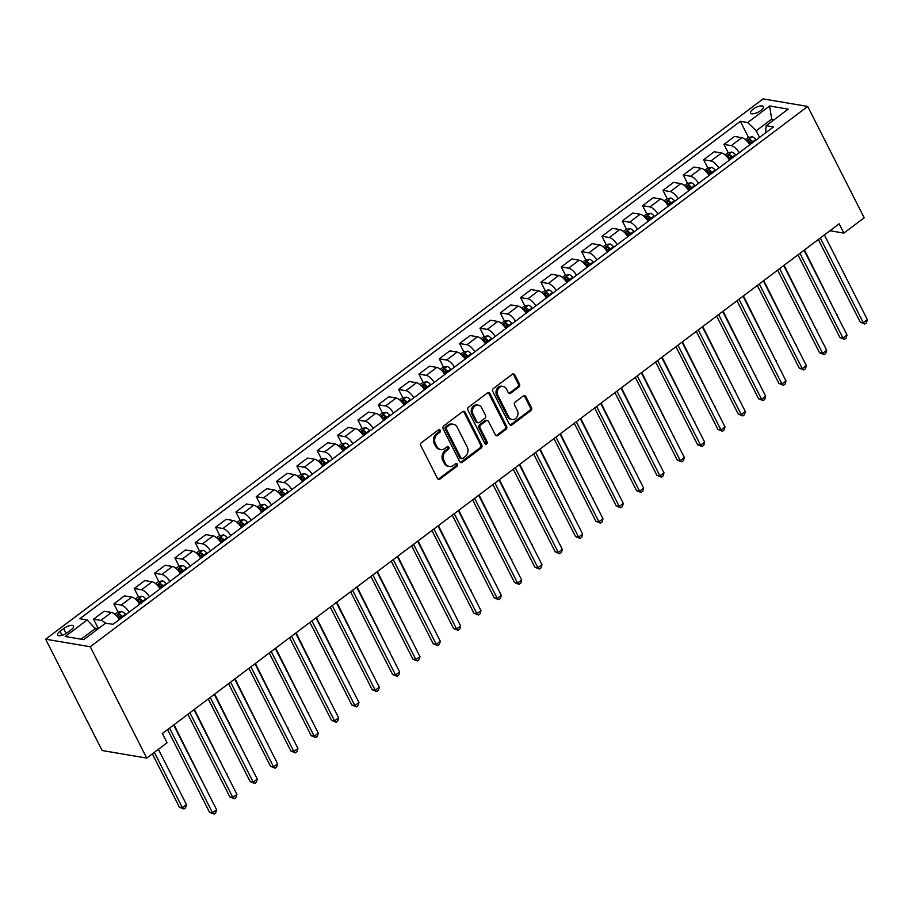 <?xml version="1.0" encoding="UTF-8"?>
<svg xmlns="http://www.w3.org/2000/svg" width="913" height="913" viewBox="0 0 913 913"><rect width="100%" height="100%" fill="white"/><g stroke="black" fill="none" stroke-linecap="round" stroke-linejoin="round"><path stroke-width="1.37" d="M440.249 430.285A1.529 1.278 99.6 0 0 438.48 429.852L421.521 442.634A2.191 1.837 99.6 0 0 420.847 445.658L437.475 478.446A2.191 1.837 99.6 0 0 439.998 479.063L456.968 466.281A1.529 1.278 99.6 0 0 455.667 463.736L453.476 465.39A7.019 5.866 99.6 0 1 449.344 466.475A7.019 5.866 99.6 0 1 445.407 463.405L444.026 460.677A7.019 5.866 99.6 0 1 446.172 450.999L448.374 449.344A1.529 1.278 99.6 0 0 447.073 446.799L444.882 448.454A7.019 5.866 99.6 0 1 440.751 449.538A7.019 5.866 99.6 0 1 436.813 446.468L435.433 443.741A7.019 5.866 99.6 0 1 437.578 434.063L439.781 432.408A1.529 1.278 99.6 0 0 440.249 430.285M440.751 449.538L439.552 449.333A7.019 5.866 99.6 0 1 435.604 446.263L434.223 443.535A7.019 5.866 99.6 0 1 436.38 433.858L438.571 432.203A1.529 1.278 99.6 0 0 438.754 429.692M438.126 479.177A2.191 1.837 99.6 0 0 438.788 478.857L455.758 466.087A1.529 1.278 99.6 0 0 455.941 463.576M449.344 466.475L448.146 466.269A7.019 5.866 99.6 0 1 444.197 463.199L442.816 460.472A7.019 5.866 99.6 0 1 444.973 450.794L447.165 449.139A1.529 1.278 99.6 0 0 447.347 446.64M753.099 109.195A7.144 2.591 -26.9 0 0 750.589 113.086A7.144 2.591 -26.9 0 0 760.814 110.507A7.144 2.591 -26.9 0 0 763.325 106.616A7.144 2.591 -26.9 0 0 753.099 109.195M518.812 387.112A2.191 1.837 99.6 0 0 519.486 384.088L514.818 374.889A2.191 1.837 99.6 0 0 512.296 374.262L493.454 388.459A2.191 1.837 99.6 0 0 492.78 391.483L509.42 424.271A2.191 1.837 99.6 0 0 511.942 424.887L530.784 410.69A2.191 1.837 99.6 0 0 531.457 407.666L525.82 396.562A2.191 1.837 99.6 0 0 523.297 395.945L515.229 402.017A2.191 1.837 99.6 0 0 514.555 405.041L517.351 410.553A5.866 4.907 99.6 0 1 517.089 416.887A5.866 4.907 99.6 0 1 512.102 419.546A5.866 4.907 99.6 0 1 508.815 416.979L497.859 395.397A5.866 4.907 99.6 0 1 498.121 389.064A5.866 4.907 99.6 0 1 503.109 386.404A5.866 4.907 99.6 0 1 506.407 388.961L508.233 392.556A2.191 1.837 99.6 0 0 510.755 393.183L518.812 387.112L517.603 386.907A2.191 1.837 99.6 0 0 518.276 383.882L513.62 374.684A2.191 1.837 99.6 0 0 512.969 373.942M90.25 646.746L146.742 758.087L167.079 742.771L162.377 733.493L839.15 223.822L843.863 233.1L864.189 217.785L807.708 106.444L90.25 646.746L45.65 639.191L763.097 98.889L807.708 106.444M465.162 412.288A2.191 1.837 99.6 0 0 462.64 411.66L443.798 425.857A2.191 1.837 99.6 0 0 443.125 428.882L459.753 461.67A2.191 1.837 99.6 0 0 462.275 462.286L481.117 448.1A2.191 1.837 99.6 0 0 481.79 445.076L465.162 412.288L463.952 412.083A2.191 1.837 99.6 0 0 463.302 411.352M468.62 407.152L487.462 392.967A2.191 1.837 99.6 0 1 489.984 393.583L506.624 426.371A2.191 1.837 99.6 0 1 505.95 429.395L497.882 435.467A2.191 1.837 99.6 0 1 495.36 434.85L488.615 421.555A2.191 1.837 99.6 0 0 486.093 420.939L480.752 424.967A2.191 1.837 99.6 0 0 480.078 427.992L487.097 441.835A1.529 1.278 99.6 0 1 484.86 443.513L467.947 410.177A2.191 1.837 99.6 0 1 468.62 407.152M67.482 632.538L71.066 629.844A6.927 2.511 -26.9 0 0 73.497 626.078A6.927 2.511 -26.9 0 0 63.59 628.578L60.007 631.271A6.927 2.511 -26.9 0 0 57.576 635.037A6.927 2.511 -26.9 0 0 67.482 632.538M748.557 137.475L740.352 121.292L79.842 618.717L87.146 619.961L65.177 636.498L83.745 639.636L105.703 623.1L112.995 624.332L773.505 126.907L766.212 125.674L765.493 132.944M740.352 121.292L747.656 122.536L769.613 105.988L788.181 109.138L766.212 125.674M146.742 758.087L102.142 750.532L45.65 639.191M829.951 230.749L843.863 233.1M87.146 619.961L96.618 629.947M95.728 628.201L81.12 639.191M772.581 120.881L771.69 119.135L756.238 130.776L759.593 137.395M774.315 119.58L771.69 119.135L769.613 105.988M97.817 627.539L93.56 619.162L100.852 620.395A8.936 3.663 53 0 1 105.486 623.271M119.386 619.528A8.936 3.663 53 0 0 111.432 612.44L104.139 611.196L93.56 619.162M121.167 618.181L120.379 616.64M118.154 612.224L113.897 603.847L121.189 605.079A8.936 3.663 53 0 1 129.144 612.178M139.723 604.212A8.936 3.663 53 0 0 131.769 597.125L124.476 595.881L113.897 603.847M141.504 602.865L140.716 601.325M138.479 596.908L134.234 588.531L141.526 589.775A8.936 3.663 53 0 1 149.481 596.862M160.06 588.896A8.936 3.663 53 0 0 152.106 581.809L144.813 580.565L134.234 588.531M161.841 587.55L161.053 586.009M158.816 581.604L154.571 573.216L161.863 574.46A8.936 3.663 53 0 1 169.818 581.547M180.397 573.581A8.936 3.663 53 0 0 172.443 566.494L165.139 565.261L154.571 573.216M182.178 572.234L181.39 570.693M179.153 566.288L174.908 557.9L182.201 559.144A8.936 3.663 53 0 1 190.155 566.231M200.723 558.265A8.936 3.663 53 0 0 192.769 551.178L185.476 549.946L174.908 557.9M202.515 556.919L201.727 555.378M199.491 550.973L195.245 542.584L202.538 543.828A8.936 3.663 53 0 1 210.492 550.916M221.06 542.95A8.936 3.663 53 0 0 213.106 535.863L205.813 534.63L195.245 542.584M222.852 541.614L222.064 540.062M219.828 535.657L215.582 527.28L222.875 528.513A8.936 3.663 53 0 1 230.829 535.6M241.397 527.634A8.936 3.663 53 0 0 233.443 520.547L226.15 519.314L215.582 527.28M243.189 526.299L242.402 524.747M240.165 520.342L235.908 511.965L243.212 513.197A8.936 3.663 53 0 1 251.166 520.284M261.734 512.33A8.936 3.663 53 0 0 253.78 505.231L246.487 503.999L235.908 511.965M263.526 510.983L262.739 509.431M260.502 505.026L256.245 496.649L263.537 497.882A8.936 3.663 53 0 1 271.492 504.969M282.071 497.014A8.936 3.663 53 0 0 274.117 489.916L266.824 488.683L256.245 496.649M283.852 495.668L283.076 494.116M280.839 489.71L276.582 481.334L283.875 482.566A8.936 3.663 53 0 1 291.829 489.653M302.408 481.699A8.936 3.663 53 0 0 294.454 474.6L287.161 473.368L276.582 481.334M304.189 480.352L303.413 478.8M301.176 474.395L296.919 466.018L304.212 467.251A8.936 3.663 53 0 1 312.166 474.349M322.746 466.383A8.936 3.663 53 0 0 314.791 459.285L307.498 458.052L296.919 466.018M324.526 465.037L323.738 463.484M321.513 459.079L317.256 450.702L324.549 451.935A8.936 3.663 53 0 1 332.503 459.034M343.083 451.068A8.936 3.663 53 0 0 335.128 443.969L327.835 442.737L317.256 450.702M344.863 449.721L344.075 448.169M341.839 443.764L337.593 435.387L344.886 436.619A8.936 3.663 53 0 1 352.84 443.718M363.42 435.752A8.936 3.663 53 0 0 355.465 428.654L348.173 427.421L337.593 435.387M365.2 434.405L364.413 432.853M362.176 428.448L357.93 420.071L365.223 421.304A8.936 3.663 53 0 1 373.177 428.402M383.745 420.437A8.936 3.663 53 0 0 375.802 413.338L368.498 412.105L357.93 420.071M385.537 419.09L384.75 417.538M382.513 413.133L378.267 404.756L385.56 405.988A8.936 3.663 53 0 1 393.514 413.087M404.082 405.121A8.936 3.663 53 0 0 396.128 398.034L388.835 396.79L378.267 404.756M405.874 403.774L405.087 402.234M402.85 397.817L398.604 389.44L405.897 390.673A8.936 3.663 53 0 1 413.851 397.771M424.419 389.805A8.936 3.663 53 0 0 416.465 382.718L409.172 381.474L398.604 389.44M426.211 388.459L425.424 386.918M423.187 382.501L418.941 374.125L426.234 375.357A8.936 3.663 53 0 1 434.189 382.456M444.757 374.49A8.936 3.663 53 0 0 436.802 367.403L429.509 366.159L418.941 374.125M446.548 373.143L445.761 371.602M443.524 367.197L439.267 358.809L446.571 360.053A8.936 3.663 53 0 1 454.514 367.14M465.094 359.174A8.936 3.663 53 0 0 457.139 352.087L449.847 350.854L439.267 358.809M466.885 357.828L466.098 356.287M463.861 351.882L459.604 343.493L466.897 344.737A8.936 3.663 53 0 1 474.851 351.825M485.431 343.859A8.936 3.663 53 0 0 477.476 336.771L470.184 335.539L459.604 343.493M487.211 342.512L486.435 340.971M484.198 336.566L479.941 328.178L487.234 329.422A8.936 3.663 53 0 1 495.188 336.509M505.768 328.543A8.936 3.663 53 0 0 497.813 321.456L490.521 320.223L479.941 328.178M507.548 327.208L506.772 325.656M504.535 321.25L500.278 312.874L507.571 314.106A8.936 3.663 53 0 1 515.525 321.193M526.105 313.227A8.936 3.663 53 0 0 518.15 306.14L510.858 304.908L500.278 312.874M527.885 311.892L527.098 310.34M524.872 305.935L520.615 297.558L527.908 298.791A8.936 3.663 53 0 1 535.863 305.878M546.442 297.912A8.936 3.663 53 0 0 538.487 290.825L531.195 289.592L520.615 297.558M548.222 296.577L547.435 295.025M545.198 290.619L540.953 282.243L548.245 283.475A8.936 3.663 53 0 1 556.2 290.562M566.779 282.608A8.936 3.663 53 0 0 558.824 275.509L551.532 274.277L540.953 282.243M568.559 281.261L567.772 279.709M565.535 275.304L561.29 266.927L568.582 268.16A8.936 3.663 53 0 1 576.537 275.247M587.105 267.292A8.936 3.663 53 0 0 579.162 260.194L571.858 258.961L561.29 266.927M588.896 265.945L588.109 264.393M585.872 259.988L581.627 251.611L588.919 252.844A8.936 3.663 53 0 1 596.874 259.931M607.442 251.977A8.936 3.663 53 0 0 599.487 244.878L592.195 243.645L581.627 251.611M609.233 250.63L608.446 249.078M606.209 244.673L601.964 236.296L609.256 237.528A8.936 3.663 53 0 1 617.211 244.627M627.779 236.661A8.936 3.663 53 0 0 619.824 229.562L612.532 228.33L601.964 236.296M629.571 235.314L628.783 233.762M626.546 229.357L622.301 220.98L629.593 222.213A8.936 3.663 53 0 1 637.548 229.311M648.116 221.345A8.936 3.663 53 0 0 640.161 214.247L632.869 213.014L622.301 220.98M649.908 219.999L649.12 218.447M646.883 214.041L642.626 205.665L649.93 206.897A8.936 3.663 53 0 1 657.874 213.996M668.453 206.03A8.936 3.663 53 0 0 660.498 198.931L653.206 197.699L642.626 205.665M670.245 204.683L669.457 203.131M667.22 198.726L662.964 190.349L670.256 191.582A8.936 3.663 53 0 1 678.211 198.68M688.79 190.714A8.936 3.663 53 0 0 680.836 183.627L673.543 182.383L662.964 190.349M690.57 189.368L689.794 187.827M687.557 183.41L683.301 175.034L690.593 176.266A8.936 3.663 53 0 1 698.548 183.365M709.127 175.399A8.936 3.663 53 0 0 701.173 168.312L693.88 167.068L683.301 175.034M710.907 174.052L710.131 172.511M707.895 168.095L703.638 159.718L710.93 160.95A8.936 3.663 53 0 1 718.885 168.049M729.464 160.083A8.936 3.663 53 0 0 721.51 152.996L714.217 151.752L703.638 159.718M731.245 158.736L730.457 157.196M728.232 152.779L723.975 144.402L731.267 145.646A8.936 3.663 53 0 1 739.222 152.733M749.801 144.768A8.936 3.663 53 0 0 741.847 137.68L734.554 136.436L723.975 144.402M751.582 143.421L750.794 141.88M756.238 130.776L747.656 122.536M460.403 462.4A2.191 1.837 99.6 0 0 461.065 462.081L479.907 447.895A2.191 1.837 99.6 0 0 480.58 444.871L463.952 412.083M446.845 427.079A1.529 1.278 99.6 0 0 446.377 429.201L460.974 457.984A1.529 1.278 99.6 0 0 462.743 458.417L465.048 456.671A7.019 5.866 99.6 0 0 467.205 446.993L457.23 427.318A7.019 5.866 99.6 0 0 453.282 424.248A7.019 5.866 99.6 0 0 449.162 425.344L446.845 427.079L445.635 426.885A1.529 1.278 99.6 0 0 445.167 428.996L446.377 429.201M461.83 458.646L460.631 458.452A1.529 1.278 99.6 0 1 459.764 457.778L445.167 428.996M453.282 424.248L452.083 424.054A7.019 5.866 99.6 0 0 447.952 425.138L449.162 425.344M445.635 426.885L447.952 425.138M496.01 435.581A2.191 1.837 99.6 0 0 496.683 435.261L504.741 429.19A2.191 1.837 99.6 0 0 505.414 426.166L488.786 393.377A2.191 1.837 99.6 0 0 488.135 392.647M487.382 420.596L486.184 420.391A2.191 1.837 99.6 0 0 484.894 420.733L479.542 424.762A2.191 1.837 99.6 0 0 478.869 427.786L485.887 441.63L487.097 441.835M485.157 443.901A1.529 1.278 99.6 0 0 485.887 441.63M481.619 407.757A5.866 4.907 99.6 0 0 478.321 405.189A5.866 4.907 99.6 0 0 473.333 407.849A5.866 4.907 99.6 0 0 473.071 414.194L476.928 421.795A2.191 1.837 99.6 0 0 479.451 422.411L484.803 418.382A2.191 1.837 99.6 0 0 485.476 415.358L481.619 407.757M478.321 405.189L477.122 404.984A5.866 4.907 99.6 0 0 472.135 407.643A5.866 4.907 99.6 0 0 471.873 413.988L473.071 414.194M478.161 422.753L476.963 422.548A2.191 1.837 99.6 0 1 475.73 421.589L471.873 413.988M508.872 393.298A2.191 1.837 99.6 0 0 509.545 392.978L517.603 386.907M503.109 386.404L501.91 386.199A5.866 4.907 99.6 0 0 496.923 388.858A5.866 4.907 99.6 0 0 496.649 395.192L497.859 395.397M512.102 419.546L510.903 419.341A5.866 4.907 99.6 0 1 507.605 416.773L496.649 395.192M510.07 425.002A2.191 1.837 99.6 0 0 510.732 424.682L529.574 410.496A2.191 1.837 99.6 0 0 530.248 407.472L524.61 396.356A2.191 1.837 99.6 0 0 523.959 395.626M100.544 626.991L95.956 628.658M152.345 753.864L179.382 807.16L182.395 807.674L186.457 804.604L158.406 749.311M154.343 752.369L182.395 807.674L183.935 809.009L179.382 807.16M186.457 804.604L185.567 807.788L183.935 809.009M167.57 729.578L209.522 812.262L212.535 812.775L169.567 728.083M216.598 809.705L215.696 812.89L214.076 814.111L212.535 812.775L216.598 809.705L173.63 725.013M214.076 814.111L209.522 812.262M114.981 614.335L117.64 612.326L121.68 611.516A5.923 2.431 53 0 1 125.412 614.175L125.834 614.666M122.753 616.994L122.319 616.503A5.923 2.431 -127 0 0 119.603 614.221L117.651 615.693A5.923 2.431 53 0 1 120.368 617.975L120.801 618.466M119.603 614.221L120.961 616.891A3.013 1.233 53 0 1 121.68 617.61L121.783 617.724M206.395 789.597L174.041 724.717M206.794 789.289L206.6 789.996M135.318 599.019L137.977 597.022L142.017 596.2A5.923 2.431 53 0 1 145.749 598.86L146.171 599.35M143.09 601.678L142.656 601.188A5.923 2.431 -127 0 0 139.94 598.905L137.989 600.377A5.923 2.431 53 0 1 140.705 602.66L141.127 603.151M139.94 598.905L141.298 601.576A3.013 1.233 53 0 1 142.017 602.295L142.12 602.409M226.732 774.281L194.366 709.401M227.132 773.973L226.938 774.681M155.655 583.704L158.314 581.707L162.354 580.885A5.923 2.431 53 0 1 166.086 583.544L166.508 584.035M163.416 586.363L162.993 585.872A5.923 2.431 -127 0 0 160.277 583.601L158.326 585.062A5.923 2.431 53 0 1 161.042 587.344L161.464 587.835M160.277 583.601L161.635 586.26A3.013 1.233 53 0 1 162.354 586.979L162.457 587.093M247.069 758.965L214.703 694.085M247.469 758.657L247.275 759.365M187.907 714.263L229.859 796.946L232.872 797.46L189.904 712.768M236.935 794.39L236.033 797.574L234.413 798.795L232.872 797.46L236.935 794.39L193.967 709.698M234.413 798.795L229.859 796.946M208.244 698.947L250.196 781.631L253.209 782.144L210.241 697.452M257.272 779.086L256.37 782.258L254.75 783.48L253.209 782.144L257.272 779.086L214.304 694.382M254.75 783.48L250.196 781.631M228.581 683.632L270.533 766.315L273.546 766.829L230.578 682.137M277.609 763.77L276.707 766.943L275.087 768.164L273.546 766.829L277.609 763.77L234.641 679.067M275.087 768.164L270.533 766.315M175.992 568.388L178.651 566.391L182.68 565.569A5.923 2.431 53 0 1 186.423 568.228L186.845 568.719M183.753 571.047L183.33 570.557A5.923 2.431 -127 0 0 180.614 568.285L178.663 569.746A5.923 2.431 53 0 1 181.379 572.029L181.801 572.519M180.614 568.285L181.972 570.956A3.013 1.233 53 0 1 182.691 571.664L182.794 571.778M267.406 743.65L235.04 678.77M267.806 743.342L267.612 744.049M248.918 668.316L290.859 751L293.872 751.513L250.904 666.821M297.946 748.455L297.045 751.627L295.413 752.86L293.872 751.513L297.946 748.455L254.978 663.751M295.413 752.86L290.859 751M196.329 553.073L198.977 551.075L203.017 550.254A5.923 2.431 53 0 1 206.76 552.913L207.183 553.404M204.09 555.732L203.667 555.241A5.923 2.431 -127 0 0 200.951 552.97L199 554.431A5.923 2.431 53 0 1 201.716 556.713L202.138 557.204M200.951 552.97L202.309 555.64A3.013 1.233 53 0 1 203.028 556.348L203.131 556.462M287.743 728.334L255.378 663.454M288.143 728.026L287.937 728.734M269.255 653L311.196 735.684L314.209 736.198L271.241 651.505M318.283 733.139L317.382 736.312L315.75 737.544L314.209 736.198L318.283 733.139L275.315 648.447M315.75 737.544L311.196 735.684M216.666 537.757L219.314 535.76L223.354 534.938A5.923 2.431 53 0 1 227.097 537.609L227.52 538.088M224.427 540.416L224.005 539.925A5.923 2.431 -127 0 0 221.288 537.654L219.337 539.126A5.923 2.431 53 0 1 222.053 541.398L222.475 541.888M221.288 537.654L222.635 540.325A3.013 1.233 53 0 1 223.365 541.032L223.468 541.147M308.08 713.019L275.715 648.139M308.48 712.722L308.274 713.418M289.592 637.685L331.533 720.368L334.546 720.882L291.578 636.19M338.62 717.823L337.719 720.996L336.087 722.229L334.546 720.882L338.62 717.823L295.652 633.131M336.087 722.229L331.533 720.368M237.003 522.441L239.651 520.444L243.691 519.623A5.923 2.431 53 0 1 247.434 522.293L247.857 522.772M244.764 525.101L244.342 524.621A5.923 2.431 -127 0 0 241.625 522.339L239.674 523.811A5.923 2.431 53 0 1 242.39 526.082L242.812 526.573M241.625 522.339L242.972 525.009A3.013 1.233 53 0 1 243.703 525.717L243.794 525.831M328.406 697.703L296.052 632.823M328.817 697.406L328.612 698.103M309.918 622.381L351.87 705.064L354.883 705.566L311.915 620.874M358.957 702.508L358.056 705.681L356.424 706.913L354.883 705.566L358.957 702.508L315.989 617.816M356.424 706.913L351.87 705.064M257.329 507.126L259.988 505.129L264.028 504.307A5.923 2.431 53 0 1 267.76 506.977L268.194 507.468M265.101 509.785L264.679 509.306A5.923 2.431 -127 0 0 261.963 507.023L260 508.495A5.923 2.431 53 0 1 262.727 510.766L263.149 511.257M261.963 507.023L263.309 509.694A3.013 1.233 53 0 1 264.04 510.401L264.131 510.515M348.743 682.388L316.389 617.508M349.154 682.091L348.949 682.787M330.255 607.065L372.207 689.749L375.22 690.251L332.252 605.559M379.283 687.192L378.393 690.365L376.761 691.598L375.22 690.251L379.283 687.192L336.315 602.5M376.761 691.598L372.207 689.749M277.666 491.81L280.325 489.813L284.365 489.003A5.923 2.431 53 0 1 288.097 491.662L288.531 492.153M285.438 494.481L285.004 493.99A5.923 2.431 -127 0 0 282.288 491.708L280.337 493.18A5.923 2.431 53 0 1 283.053 495.462L283.487 495.942M282.288 491.708L283.646 494.378A3.013 1.233 53 0 1 284.365 495.086L284.468 495.2M369.08 667.072L336.726 602.192M369.48 666.775L369.286 667.471M350.592 591.75L392.544 674.433L395.557 674.935L352.589 590.243M399.62 671.877L398.719 675.061L397.098 676.282L395.557 674.935L399.62 671.877L356.652 587.185M397.098 676.282L392.544 674.433M298.003 476.495L300.662 474.498L304.702 473.687A5.923 2.431 53 0 1 308.434 476.346L308.868 476.837M305.775 479.165L305.341 478.674A5.923 2.431 -127 0 0 302.625 476.392L300.674 477.864A5.923 2.431 53 0 1 303.39 480.147L303.824 480.626M302.625 476.392L303.983 479.063A3.013 1.233 53 0 1 304.702 479.77L304.805 479.884M389.417 651.756L357.063 586.876M389.817 651.46L389.623 652.156M370.929 576.434L412.881 659.118L415.894 659.631L372.926 574.928M419.957 656.561L419.056 659.745L417.435 660.966L415.894 659.631L419.957 656.561L376.989 571.869M417.435 660.966L412.881 659.118M318.34 461.179L320.999 459.182L325.039 458.372A5.923 2.431 53 0 1 328.771 461.031L329.194 461.522M326.112 463.85L325.679 463.359A5.923 2.431 -127 0 0 322.962 461.076L321.011 462.549A5.923 2.431 53 0 1 323.727 464.831L324.161 465.322M322.962 461.076L324.32 463.747A3.013 1.233 53 0 1 325.039 464.455L325.142 464.569M409.754 636.441L377.4 571.561M410.154 636.144L409.96 636.852M391.266 561.118L433.219 643.802L436.231 644.316L393.263 559.612M440.294 641.246L439.393 644.43L437.772 645.651L436.231 644.316L440.294 641.246L397.326 556.553M437.772 645.651L433.219 643.802M338.677 445.875L341.336 443.866L345.376 443.056A5.923 2.431 53 0 1 349.108 445.715L349.531 446.206M346.449 448.534L346.016 448.043A5.923 2.431 -127 0 0 343.299 445.761L341.348 447.233A5.923 2.431 53 0 1 344.064 449.516L344.486 450.006M343.299 445.761L344.658 448.431A3.013 1.233 53 0 1 345.376 449.139L345.479 449.253M430.091 621.137L397.726 556.245M430.491 620.829L430.297 621.536M411.603 545.803L453.556 628.486L456.568 629L413.6 544.296M460.631 625.93L459.73 629.114L458.109 630.335L456.568 629L460.631 625.93L417.663 541.238M458.109 630.335L453.556 628.486M359.014 430.559L361.674 428.551L365.714 427.741A5.923 2.431 53 0 1 369.445 430.4L369.868 430.89M366.775 433.219L366.353 432.728A5.923 2.431 -127 0 0 363.636 430.445L361.685 431.917A5.923 2.431 53 0 1 364.401 434.2L364.823 434.691M363.636 430.445L364.995 433.116A3.013 1.233 53 0 1 365.714 433.823L365.816 433.949M450.429 605.821L418.063 540.93M450.828 605.513L450.634 606.221M431.94 530.487L473.881 613.171L476.906 613.684L433.937 528.981M480.968 610.614L480.067 613.798L478.435 615.02L476.906 613.684L480.968 610.614L438 525.922M478.435 615.02L473.881 613.171M379.351 415.244L382.011 413.235L386.039 412.425A5.923 2.431 53 0 1 389.783 415.084L390.205 415.575M387.112 417.903L386.69 417.412A5.923 2.431 -127 0 0 383.974 415.13L382.022 416.602A5.923 2.431 53 0 1 384.738 418.884L385.16 419.375M383.974 415.13L385.332 417.8A3.013 1.233 53 0 1 386.051 418.519L386.153 418.633M470.766 590.506L438.4 525.614M471.165 590.197L470.971 590.905M452.277 515.172L494.218 597.855L497.231 598.369L454.263 513.677M501.305 595.299L500.404 598.483L498.772 599.704L497.231 598.369L501.305 595.299L458.337 510.607M498.772 599.704L494.218 597.855M399.689 399.928L402.336 397.92L406.376 397.109A5.923 2.431 53 0 1 410.12 399.768L410.542 400.259M407.449 402.587L407.027 402.097A5.923 2.431 -127 0 0 404.311 399.814L402.359 401.286A5.923 2.431 53 0 1 405.075 403.569L405.498 404.06M404.311 399.814L405.669 402.485A3.013 1.233 53 0 1 406.388 403.204L406.49 403.318M491.103 575.19L458.737 510.31M491.502 574.882L491.297 575.589M472.614 499.856L514.555 582.54L517.568 583.053L474.6 498.361M521.643 579.983L520.741 583.167L519.109 584.388L517.568 583.053L521.643 579.983L478.674 495.291M519.109 584.388L514.555 582.54M420.026 384.613L422.673 382.604L426.713 381.794A5.923 2.431 53 0 1 430.457 384.453L430.879 384.944M427.786 387.272L427.364 386.781A5.923 2.431 -127 0 0 424.648 384.499L422.696 385.971A5.923 2.431 53 0 1 425.412 388.253L425.835 388.744M424.648 384.499L425.994 387.169A3.013 1.233 53 0 1 426.725 387.888L426.828 388.002M511.44 559.874L479.074 494.994M511.839 559.566L511.634 560.274M492.952 484.541L534.892 567.224L537.905 567.738L494.937 483.045M541.98 564.679L541.078 567.852L539.446 569.073L537.905 567.738L541.98 564.679L499.012 479.976M539.446 569.073L534.892 567.224M440.351 369.297L443.01 367.3L447.05 366.478A5.923 2.431 53 0 1 450.794 369.137L451.216 369.628M448.123 371.956L447.701 371.465A5.923 2.431 -127 0 0 444.985 369.183L443.033 370.655A5.923 2.431 53 0 1 445.749 372.938L446.172 373.428M444.985 369.183L446.331 371.853A3.013 1.233 53 0 1 447.062 372.572L447.153 372.687M531.765 544.559L499.411 479.679M532.176 544.251L531.971 544.958M513.277 469.225L555.23 551.909L558.242 552.422L515.274 467.73M562.317 549.364L561.415 552.536L559.783 553.757L558.242 552.422L562.317 549.364L519.349 464.66M559.783 553.757L555.23 551.909M460.688 353.982L463.348 351.984L467.388 351.163A5.923 2.431 53 0 1 471.119 353.822L471.553 354.312M468.46 356.641L468.038 356.15A5.923 2.431 -127 0 0 465.322 353.879L463.359 355.34A5.923 2.431 53 0 1 466.087 357.622L466.509 358.113M465.322 353.879L466.669 356.549A3.013 1.233 53 0 1 467.399 357.257L467.49 357.371M552.103 529.243L519.748 464.363M552.513 528.935L552.308 529.643M533.614 453.909L575.567 536.593L578.58 537.106L535.611 452.414M582.642 534.048L581.752 537.221L580.12 538.453L578.58 537.106L582.642 534.048L539.674 449.344M580.12 538.453L575.567 536.593M481.025 338.666L483.685 336.669L487.725 335.847A5.923 2.431 53 0 1 491.456 338.506L491.89 338.997M488.797 341.325L488.364 340.834A5.923 2.431 -127 0 0 485.648 338.563L483.696 340.024A5.923 2.431 53 0 1 486.412 342.307L486.846 342.797M485.648 338.563L487.006 341.234A3.013 1.233 53 0 1 487.725 341.941L487.827 342.055M572.44 513.928L540.085 449.048M572.839 513.62L572.645 514.327M553.951 438.594L595.904 521.277L598.917 521.791L555.949 437.099M602.979 518.732L602.078 521.905L600.457 523.138L598.917 521.791L602.979 518.732L560.011 434.029M600.457 523.138L595.904 521.277M501.363 323.35L504.022 321.353L508.062 320.531A5.923 2.431 53 0 1 511.794 323.191L512.227 323.681M509.134 326.009L508.701 325.519A5.923 2.431 -127 0 0 505.985 323.248L504.033 324.72A5.923 2.431 53 0 1 506.749 326.991L507.183 327.482M505.985 323.248L507.343 325.918A3.013 1.233 53 0 1 508.062 326.626L508.164 326.74M592.777 498.612L560.422 433.732M593.176 498.315L592.982 499.012M574.288 423.278L616.241 505.962L619.254 506.475L576.286 421.783M623.317 503.417L622.415 506.589L620.794 507.822L619.254 506.475L623.317 503.417L580.348 418.725M620.794 507.822L616.241 505.962M521.7 308.035L524.359 306.038L528.399 305.216A5.923 2.431 53 0 1 532.131 307.886L532.553 308.366M529.472 310.694L529.038 310.215A5.923 2.431 -127 0 0 526.322 307.932L524.37 309.404A5.923 2.431 53 0 1 527.086 311.675L527.52 312.166M526.322 307.932L527.68 310.603A3.013 1.233 53 0 1 528.399 311.31L528.501 311.424M613.114 483.297L580.748 418.416M613.513 483L613.319 483.696M594.625 407.974L636.578 490.658L639.591 491.16L596.623 406.468M643.654 488.101L642.752 491.274L641.131 492.506L639.591 491.16L643.654 488.101L600.686 403.409M641.131 492.506L636.578 490.658M542.037 292.719L544.696 290.722L548.736 289.9A5.923 2.431 53 0 1 552.468 292.571L552.89 293.05M549.797 295.378L549.375 294.899A5.923 2.431 -127 0 0 546.659 292.616L544.707 294.089A5.923 2.431 53 0 1 547.423 296.36L547.846 296.851M546.659 292.616L548.017 295.287A3.013 1.233 53 0 1 548.736 295.995L548.839 296.109M633.451 467.981L601.085 403.101M633.85 467.684L633.656 468.38M614.963 392.658L656.915 475.342L659.928 475.844L616.96 391.152M663.991 472.786L663.089 475.958L661.469 477.191L659.928 475.844L663.991 472.786L621.023 388.093M661.469 477.191L656.915 475.342M562.374 277.404L565.033 275.406L569.061 274.585A5.923 2.431 53 0 1 572.805 277.255L573.227 277.746M570.134 280.074L569.712 279.583A5.923 2.431 -127 0 0 566.996 277.301L565.044 278.773A5.923 2.431 53 0 1 567.76 281.044L568.183 281.535M566.996 277.301L568.354 279.971A3.013 1.233 53 0 1 569.073 280.679L569.176 280.793M653.788 452.665L621.422 387.785M654.187 452.369L653.993 453.065M635.3 377.343L677.241 460.026L680.265 460.529L637.297 375.836M684.328 457.47L683.426 460.643L681.794 461.875L680.265 460.529L684.328 457.47L641.36 372.778M681.794 461.875L677.241 460.026M582.711 262.088L585.37 260.091L589.399 259.281A5.923 2.431 53 0 1 593.142 261.94L593.564 262.43M590.471 264.759L590.049 264.268A5.923 2.431 -127 0 0 587.333 261.985L585.381 263.458A5.923 2.431 53 0 1 588.098 265.74L588.52 266.219M587.333 261.985L588.691 264.656A3.013 1.233 53 0 1 589.41 265.363L589.513 265.478M674.125 437.35L641.759 372.47M674.524 437.053L674.319 437.749M655.637 362.027L697.578 444.711L700.591 445.213L657.622 360.521M704.665 442.154L703.763 445.339L702.131 446.56L700.591 445.213L704.665 442.154L661.697 357.462M702.131 446.56L697.578 444.711M603.048 246.772L605.696 244.775L609.736 243.965A5.923 2.431 53 0 1 613.479 246.624L613.901 247.115M610.808 249.443L610.386 248.952A5.923 2.431 -127 0 0 607.67 246.67L605.718 248.142A5.923 2.431 53 0 1 608.435 250.424L608.857 250.904M607.67 246.67L609.028 249.34A3.013 1.233 53 0 1 609.747 250.048L609.85 250.162M694.462 422.034L662.096 357.154M694.861 421.738L694.656 422.445M675.974 346.712L717.915 429.395L720.928 429.909L677.96 345.205M725.002 426.839L724.1 430.023L722.468 431.244L720.928 429.909L725.002 426.839L682.034 342.147M722.468 431.244L717.915 429.395M623.385 231.457L626.033 229.46L630.073 228.649A5.923 2.431 53 0 1 633.816 231.309L634.238 231.799M631.145 234.127L630.723 233.637A5.923 2.431 -127 0 0 628.007 231.354L626.056 232.826A5.923 2.431 53 0 1 628.772 235.109L629.194 235.6M628.007 231.354L629.354 234.025A3.013 1.233 53 0 1 630.084 234.732L630.187 234.846M714.788 406.73L682.433 341.839M715.199 406.422L714.993 407.13M696.311 331.396L738.252 414.08L741.265 414.593L698.297 329.89M745.339 411.523L744.437 414.707L742.805 415.929L741.265 414.593L745.339 411.523L702.371 326.831M742.805 415.929L738.252 414.08M643.711 216.153L646.37 214.144L650.41 213.334A5.923 2.431 53 0 1 654.142 215.993L654.575 216.484M651.483 218.812L651.06 218.321A5.923 2.431 -127 0 0 648.344 216.039L646.393 217.511A5.923 2.431 53 0 1 649.109 219.793L649.531 220.284M648.344 216.039L649.691 218.709A3.013 1.233 53 0 1 650.421 219.417L650.513 219.531M735.125 391.415L702.77 326.523M735.536 391.106L735.33 391.814M716.637 316.081L758.589 398.764L761.602 399.278L718.634 314.574M765.676 396.208L764.774 399.392L763.142 400.613L761.602 399.278L765.676 396.208L722.697 311.516M763.142 400.613L758.589 398.764M664.048 200.837L666.707 198.829L670.747 198.018A5.923 2.431 53 0 1 674.479 200.677L674.912 201.168M671.82 203.496L671.397 203.006A5.923 2.431 -127 0 0 668.681 200.723L666.718 202.195A5.923 2.431 53 0 1 669.434 204.478L669.868 204.969M668.681 200.723L670.028 203.394A3.013 1.233 53 0 1 670.758 204.113L670.85 204.227M755.462 376.099L723.107 311.207M755.873 375.791L755.667 376.498M736.974 300.765L778.926 383.449L781.939 383.962L738.971 299.259M786.002 380.892L785.112 384.076L783.48 385.297L781.939 383.962L786.002 380.892L743.034 296.2M783.48 385.297L778.926 383.449M684.385 185.522L687.044 183.513L691.084 182.703A5.923 2.431 53 0 1 694.816 185.362L695.25 185.853M692.157 188.181L691.723 187.69A5.923 2.431 -127 0 0 689.007 185.407L687.055 186.88A5.923 2.431 53 0 1 689.772 189.162L690.205 189.653M689.007 185.407L690.365 188.078A3.013 1.233 53 0 1 691.084 188.797L691.187 188.911M775.799 360.783L743.444 295.903M776.198 360.475L776.004 361.183M757.311 285.449L799.263 368.133L802.276 368.647L759.308 283.954M806.339 365.577L805.437 368.761L803.817 369.982L802.276 368.647L806.339 365.577L763.371 280.884M803.817 369.982L799.263 368.133M704.722 170.206L707.381 168.197L711.421 167.387A5.923 2.431 53 0 1 715.153 170.046L715.587 170.537M712.494 172.865L712.06 172.374A5.923 2.431 -127 0 0 709.344 170.092L707.392 171.564A5.923 2.431 53 0 1 710.109 173.847L710.542 174.337M709.344 170.092L710.702 172.762A3.013 1.233 53 0 1 711.421 173.481L711.524 173.596M796.136 345.468L763.782 280.588M796.535 345.16L796.341 345.867M777.648 270.134L819.6 352.817L822.613 353.331L779.645 268.639M826.676 350.272L825.774 353.445L824.154 354.666L822.613 353.331L826.676 350.272L783.708 265.569M824.154 354.666L819.6 352.817M725.059 154.89L727.718 152.893L731.758 152.072A5.923 2.431 53 0 1 735.49 154.731L735.912 155.221M732.831 157.55L732.397 157.059A5.923 2.431 -127 0 0 729.681 154.776L727.729 156.249A5.923 2.431 53 0 1 730.446 158.531L730.868 159.022M729.681 154.776L731.039 157.447A3.013 1.233 53 0 1 731.758 158.166L731.861 158.28M816.473 330.152L784.107 265.272M816.873 329.844L816.679 330.552M797.985 254.818L839.937 337.502L842.95 338.015L799.982 253.323M847.013 334.957L846.111 338.13L844.491 339.351L842.95 338.015L847.013 334.957L804.045 250.253M844.491 339.351L839.937 337.502M745.396 139.575L748.055 137.578L752.095 136.756A5.923 2.431 53 0 1 755.827 139.415L756.249 139.906M753.157 142.234L752.734 141.743A5.923 2.431 -127 0 0 750.018 139.472L748.067 140.933A5.923 2.431 53 0 1 750.783 143.215L751.205 143.706M750.018 139.472L751.376 142.143A3.013 1.233 53 0 1 752.095 142.85L752.198 142.964M836.81 314.837L804.444 249.957M837.21 314.529L837.016 315.236M818.322 239.503L860.274 322.186L863.287 322.7L820.319 238.008M867.35 319.641L866.448 322.814L864.828 324.035L863.287 322.7L867.35 319.641L824.382 234.938M864.828 324.035L860.274 322.186M111.432 612.44L100.852 620.395M131.769 597.125L121.189 605.079M152.106 581.809L141.526 589.775M172.443 566.494L161.863 574.46M192.769 551.178L182.201 559.144M213.106 535.863L202.538 543.828M233.443 520.547L222.875 528.513M253.78 505.231L243.212 513.197M274.117 489.916L263.537 497.882M294.454 474.6L283.875 482.566M314.791 459.285L304.212 467.251M335.128 443.969L324.549 451.935M355.465 428.654L344.886 436.619M375.802 413.338L365.223 421.304M396.128 398.034L385.56 405.988M416.465 382.718L405.897 390.673M436.802 367.403L426.234 375.357M457.139 352.087L446.571 360.053M477.476 336.771L466.897 344.737M497.813 321.456L487.234 329.422M518.15 306.14L507.571 314.106M538.487 290.825L527.908 298.791M558.824 275.509L548.245 283.475M579.162 260.194L568.582 268.16M599.487 244.878L588.919 252.844M619.824 229.562L609.256 237.528M640.161 214.247L629.593 222.213M660.498 198.931L649.93 206.897M680.836 183.627L670.256 191.582M701.173 168.312L690.593 176.266M721.51 152.996L710.93 160.95M741.847 137.68L731.267 145.646M62.05 635.288L60.007 631.271M66.078 633.485L63.59 628.578M436.38 433.858L437.578 434.063M434.223 443.535L435.433 443.741M435.604 446.263L436.813 446.468M447.165 449.139L448.374 449.344M444.973 450.794L446.172 450.999M442.816 460.472L444.026 460.677M444.197 463.199L445.407 463.405M455.758 466.087L456.968 466.281M438.788 478.857L439.998 479.063M438.571 432.203L439.781 432.408M480.58 444.871L481.79 445.076M479.907 447.895L481.117 448.1M461.065 462.081L462.275 462.286M459.764 457.778L460.974 457.984M488.786 393.377L489.984 393.583M505.414 426.166L506.624 426.371M504.741 429.19L505.95 429.395M496.683 435.261L497.882 435.467M484.894 420.733L486.093 420.939M479.542 424.762L480.752 424.967M478.869 427.786L480.078 427.992M475.73 421.589L476.928 421.795M509.545 392.978L510.755 393.183M507.605 416.773L508.815 416.979M524.61 396.356L525.82 396.562M530.248 407.472L531.457 407.666M529.574 410.496L530.784 410.69M510.732 424.682L511.942 424.887M513.62 374.684L514.818 374.889M518.276 383.882L519.486 384.088M121.577 611.539L116.282 615.522M120.368 617.975L119.044 618.98M125.412 614.175L122.319 616.503M141.914 596.223L136.619 600.206M140.705 602.66L139.381 603.664M145.749 598.86L142.656 601.188M162.252 580.908L156.956 584.891M161.042 587.344L159.718 588.349M166.086 583.544L162.993 585.872M182.589 565.592L177.293 569.575M181.379 572.029L180.055 573.033M186.423 568.228L183.33 570.557M202.914 550.277L197.63 554.259M201.716 556.713L200.381 557.717M206.76 552.913L203.667 555.241M223.251 534.961L217.967 538.944M222.053 541.398L220.718 542.402M227.097 537.609L224.005 539.925M243.588 519.645L238.293 523.628M242.39 526.082L241.055 527.086M247.434 522.293L244.342 524.621M263.925 504.33L258.63 508.313M262.727 510.766L261.392 511.771M267.76 506.977L264.679 509.306M284.263 489.014L278.967 493.009M283.053 495.462L281.729 496.455M288.097 491.662L285.004 493.99M304.6 473.699L299.304 477.693M303.39 480.147L302.066 481.14M308.434 476.346L305.341 478.674M324.937 458.383L319.641 462.377M323.727 464.831L322.403 465.824M328.771 461.031L325.679 463.359M345.274 443.067L339.978 447.062M344.064 449.516L342.74 450.508M349.108 445.715L346.016 448.043M365.611 427.763L360.315 431.746M364.401 434.2L363.077 435.193M369.445 430.4L366.353 432.728M385.948 412.448L380.653 416.431M384.738 418.884L383.414 419.889M389.783 415.084L386.69 417.412M406.274 397.132L400.99 401.115M405.075 403.569L403.74 404.573M410.12 399.768L407.027 402.097M426.611 381.817L421.327 385.8M425.412 388.253L424.077 389.258M430.457 384.453L427.364 386.781M446.948 366.501L441.652 370.484M445.749 372.938L444.414 373.942M450.794 369.137L447.701 371.465M467.285 351.185L461.989 355.168M466.087 357.622L464.751 358.626M471.119 353.822L468.038 356.15M487.622 335.87L482.326 339.853M486.412 342.307L485.088 343.311M491.456 338.506L488.364 340.834M507.959 320.554L502.664 324.537M506.749 326.991L505.425 327.995M511.794 323.191L508.701 325.519M528.296 305.239L523.001 309.222M527.086 311.675L525.762 312.68M532.131 307.886L529.038 310.215M548.633 289.923L543.338 293.906M547.423 296.36L546.1 297.364M552.468 292.571L549.375 294.899M568.97 274.608L563.675 278.591M567.76 281.044L566.437 282.049M572.805 277.255L569.712 279.583M589.296 259.292L584.012 263.286M588.098 265.74L586.762 266.733M593.142 261.94L590.049 264.268M609.633 243.976L604.349 247.971M608.435 250.424L607.099 251.417M613.479 246.624L610.386 248.952M629.97 228.661L624.675 232.655M628.772 235.109L627.436 236.102M633.816 231.309L630.723 233.637M650.307 213.345L645.012 217.34M649.109 219.793L647.774 220.786M654.142 215.993L651.06 218.321M670.644 198.041L665.349 202.024M669.434 204.478L668.111 205.482M674.479 200.677L671.397 203.006M690.981 182.726L685.686 186.709M689.772 189.162L688.448 190.166M694.816 185.362L691.723 187.69M711.318 167.41L706.023 171.393M710.109 173.847L708.785 174.851M715.153 170.046L712.06 172.374M731.655 152.094L726.36 156.077M730.446 158.531L729.122 159.535M735.49 154.731L732.397 157.059M751.992 136.779L746.697 140.762M750.783 143.215L749.459 144.22M755.827 139.415L752.734 141.743"/></g></svg>
